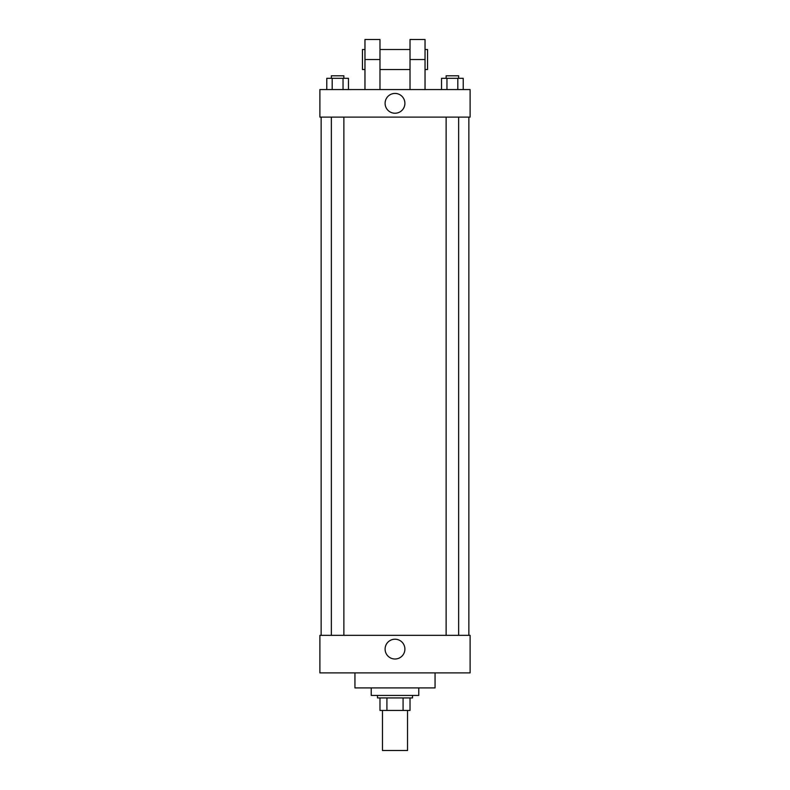 <?xml version="1.0" encoding="UTF-8"?>
<svg xmlns="http://www.w3.org/2000/svg" width="790" height="790" viewBox="0 0 790 790"><rect width="100%" height="100%" fill="white"/><g stroke="black" fill="none" stroke-linecap="round" stroke-linejoin="round"><path stroke-width="1.19" d="M382.478 710.447L382.478 750.5L407.522 750.5L407.522 710.447M403.078 697.926L403.078 710.447L379.98 710.447L379.98 697.926M403.078 710.447L410.02 710.447L410.02 697.926L410.02 710.447M412.528 695.427L412.528 697.926L377.472 697.926L377.472 695.427M386.922 697.926L386.922 710.447M371.221 687.912L371.221 695.427L418.779 695.427L418.779 687.912M354.947 672.892L354.947 687.912L435.053 687.912L435.053 672.892M470.109 672.892L319.891 672.892L319.891 635.338L470.109 635.338L470.109 672.892M385.095 649.104A9.905 9.905 0 0 1 399.947 640.532A9.905 9.905 0 0 1 399.947 657.685A9.905 9.905 0 0 1 385.095 649.104M470.109 117.108L319.891 117.108L319.891 89.566L470.109 89.566L470.109 117.108L319.891 117.108M463.216 89.566L463.216 78.309L441.541 78.309L441.541 89.566M457.805 78.309L457.805 89.566M446.962 78.309L446.962 89.566M446.123 78.309L446.123 75.801L458.644 75.801L458.644 78.309M348.459 89.566L348.459 78.309L326.784 78.309L326.784 89.566M343.038 78.309L343.038 89.566M332.195 78.309L332.195 89.566M331.356 78.309L331.356 75.801L343.877 75.801L343.877 78.309M385.095 103.342A9.905 9.905 0 0 1 399.947 94.76A9.905 9.905 0 0 1 399.947 111.913A9.905 9.905 0 0 1 385.095 103.342M410.02 89.566L410.02 59.527L425.04 59.527L425.04 39.5L410.02 39.5L410.02 59.527M410.02 49.513L379.98 49.513M364.96 89.566L364.96 59.527L379.98 59.527L379.98 89.566M379.98 59.527L379.98 39.5L364.96 39.5L364.96 59.527M425.04 89.566L425.04 59.527M425.04 69.54L427.548 69.54L427.548 49.513L425.04 49.513M364.96 49.513L362.452 49.513L362.452 69.54L364.96 69.54M321.145 117.108L321.145 635.338M468.855 117.108L468.855 635.338M458.644 635.338L458.644 117.108M446.123 635.338L446.123 117.108M331.356 117.108L331.356 635.338M343.877 117.108L343.877 635.338M410.02 69.54L379.98 69.54"/></g></svg>
